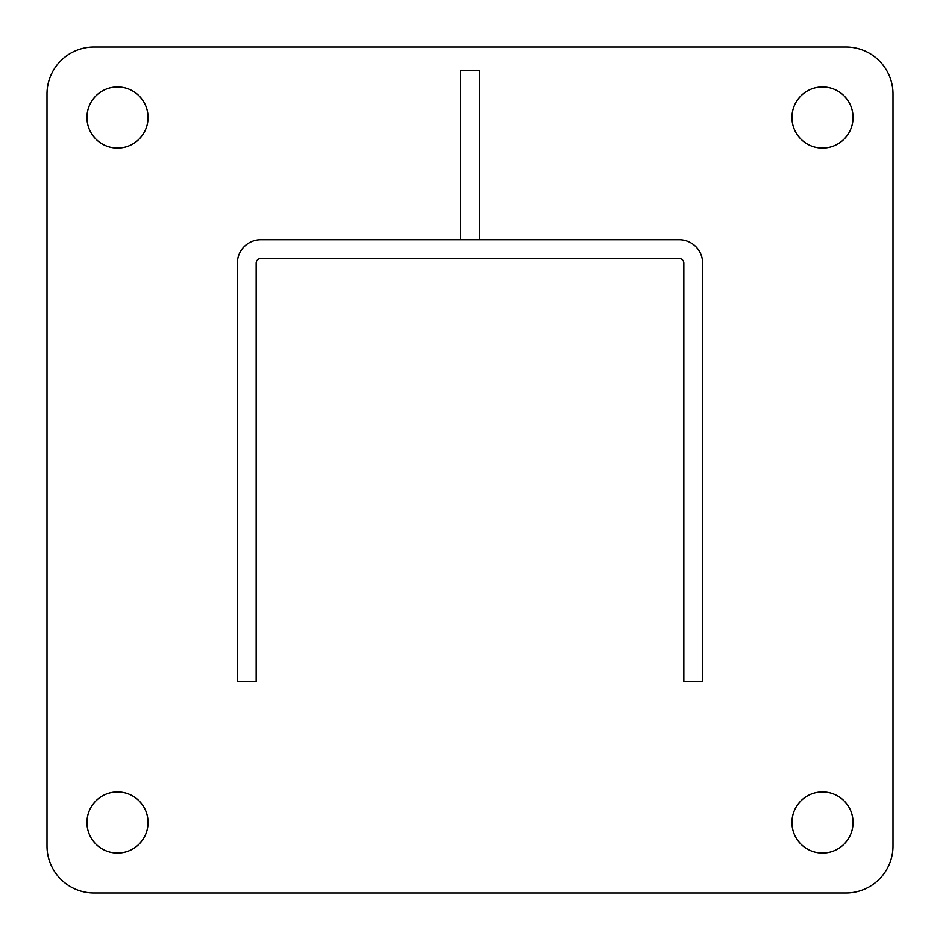 <?xml version="1.0" encoding="UTF-8"?>
<svg xmlns="http://www.w3.org/2000/svg" width="940" height="940" viewBox="0 0 940 940"><rect width="100%" height="100%" fill="white"/><g stroke="black" fill="none" stroke-linecap="round" stroke-linejoin="round"><path stroke-width="1.41" d="M117.5 791.95A30.55 30.55 0 0 0 86.95 822.5A30.55 30.55 0 0 0 117.5 853.05A30.55 30.55 0 0 0 148.05 822.5A30.55 30.55 0 0 0 117.5 791.95M822.5 86.95A30.55 30.55 0 0 0 791.95 117.5A30.55 30.55 0 0 0 822.5 148.05A30.55 30.55 0 0 0 853.05 117.5A30.55 30.55 0 0 0 822.5 86.95M822.5 791.95A30.55 30.55 0 0 0 791.95 822.5A30.55 30.55 0 0 0 822.5 853.05A30.55 30.55 0 0 0 853.05 822.5A30.55 30.55 0 0 0 822.5 791.95M117.5 86.95A30.55 30.55 0 0 0 86.95 117.5A30.55 30.55 0 0 0 117.5 148.05A30.55 30.55 0 0 0 148.05 117.5A30.55 30.55 0 0 0 117.5 86.95M94 893L846 893A47 47 0 0 0 893 846L893 94A47 47 0 0 0 846 47L94 47A47 47 0 0 0 47 94L47 846A47 47 0 0 0 94 893M479.4 239.7L479.4 70.5L460.6 70.5L460.6 239.7M683.85 263.2A4.7 4.7 0 0 0 679.15 258.5L260.85 258.5A4.7 4.7 0 0 0 256.15 263.2L256.15 681.5L237.35 681.5L237.35 263.2A23.5 23.5 0 0 1 260.85 239.7L679.15 239.7A23.5 23.5 0 0 1 702.65 263.2L702.65 681.5L683.85 681.5L683.85 263.2"/></g></svg>
